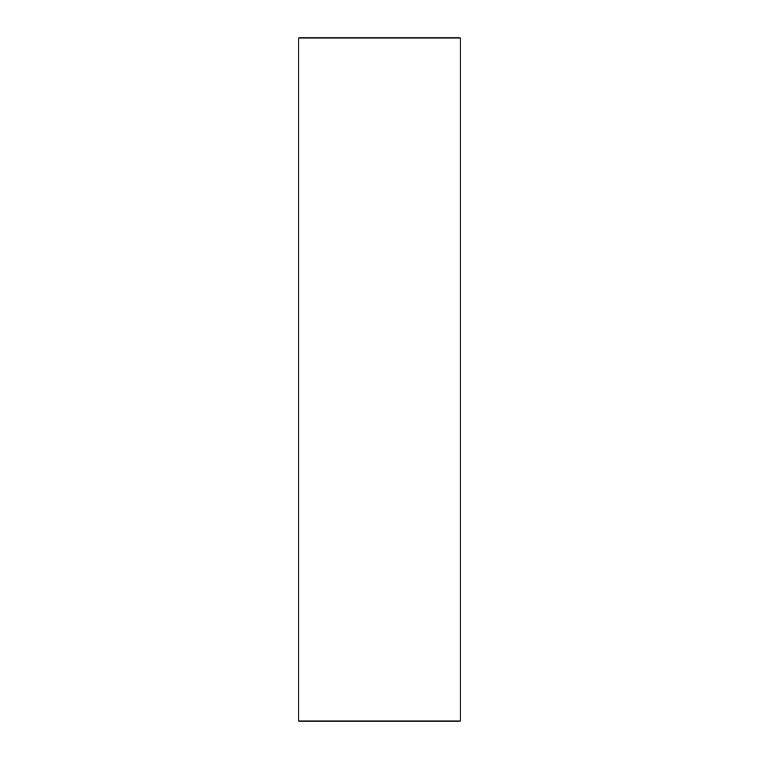 <?xml version="1.0" encoding="UTF-8"?>
<svg xmlns="http://www.w3.org/2000/svg" width="759" height="759" viewBox="0 0 759 759"><rect width="100%" height="100%" fill="white"/><g stroke="black" fill="none" stroke-linecap="round" stroke-linejoin="round"><path stroke-width="0.57" stroke-dasharray="3.79 2.85" d="M460.182 37.95L460.182 721.05M298.818 37.95L298.818 721.05"/><path stroke-width="1.14" d="M460.182 721.05L460.182 37.95L298.818 37.95L298.818 721.05L460.182 721.05"/></g></svg>
